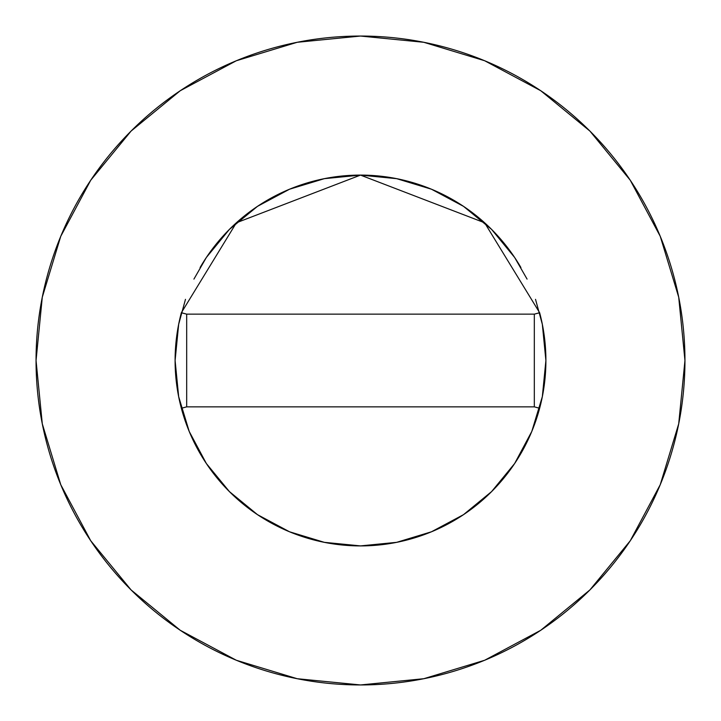 <?xml version="1.0" encoding="UTF-8"?>
<svg xmlns="http://www.w3.org/2000/svg" width="721" height="721" viewBox="0 0 721 721"><rect width="100%" height="100%" fill="white"/><g stroke="black" fill="none" stroke-linecap="round" stroke-linejoin="round"><path stroke-width="1.08" d="M181.368 312.689A185.396 185.396 0 0 0 175.104 360.5A185.396 185.396 0 0 1 181.359 312.734L236.38 222.78L360.5 175.104L484.62 222.78L539.641 312.734A185.396 185.396 0 0 1 545.896 360.5A185.396 185.396 0 0 0 539.632 312.689M520.913 267.545A185.396 185.396 0 0 0 200.087 267.545M36.05 360.5A324.45 324.45 0 0 1 360.5 36.05A324.45 324.45 0 0 1 684.95 360.5A324.45 324.45 0 0 1 360.5 684.95A324.45 324.45 0 0 1 36.05 360.5L42.287 423.795L60.744 484.665L90.729 540.759L131.078 589.922L180.241 630.271L236.335 660.256L297.205 678.713L360.5 684.95L423.795 678.713L484.665 660.256L540.759 630.271L589.922 589.922L630.271 540.759L660.256 484.665L678.713 423.795L684.95 360.5L678.713 297.205L660.256 236.335L630.271 180.241L589.922 131.078L540.759 90.729L484.665 60.744L423.795 42.287L360.5 36.05L297.205 42.287L236.335 60.744L180.241 90.729L131.078 131.078L90.729 180.241L60.744 236.335L42.287 297.205L36.05 360.5M542.336 324.333L545.896 360.5L542.336 396.667L531.792 431.446L514.659 463.504L491.596 491.596L463.504 514.659L431.446 531.792L396.667 542.336L360.5 545.896L324.333 542.336L289.554 531.792L257.496 514.659L229.404 491.596L206.341 463.504L189.208 431.446L178.664 396.667L175.104 360.5L178.664 324.333M178.682 324.243L185.477 299.341M193.922 279.108L206.341 257.496L229.404 229.404L257.496 206.341L289.554 189.208L324.333 178.664L360.5 175.104L396.667 178.664L431.446 189.208L463.504 206.341L491.596 229.404L514.659 257.496L527.078 279.108M535.523 299.341L542.318 324.243M630.271 180.241L589.922 131.078L540.84 90.792M180.241 90.729L131.078 131.078L90.792 180.16M90.729 540.759L131.078 589.922L180.16 630.208M540.759 630.271L589.922 589.922L630.208 540.84M545.896 360.5A185.396 185.396 0 0 1 539.641 408.266A185.396 185.396 0 0 0 539.641 312.734L484.62 222.78L360.5 175.104L236.38 222.78L181.359 312.734L186.685 314.149L181.359 312.734A185.396 185.396 0 0 0 181.359 408.266A185.396 185.396 0 0 1 175.104 360.5A185.396 185.396 0 0 0 539.641 408.266A185.396 185.396 0 0 1 181.359 408.266L186.685 406.851L181.359 408.266M539.641 408.266L534.315 406.851L539.641 408.266M539.641 312.734L534.315 314.149L539.641 312.734M534.315 314.149L186.685 314.149L186.685 406.851L534.315 406.851L534.315 314.149L186.685 314.149L186.685 406.851L534.315 406.851L534.315 314.149"/></g></svg>
